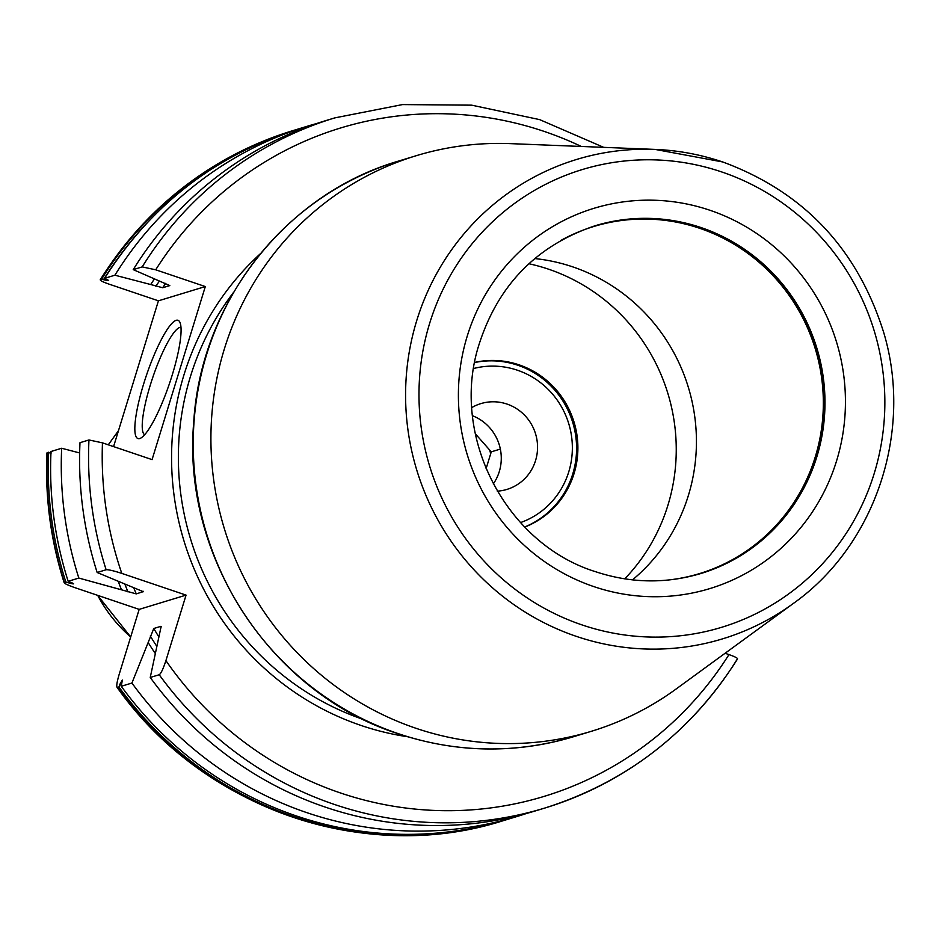 <?xml version="1.0" encoding="UTF-8"?>
<svg xmlns="http://www.w3.org/2000/svg" width="939" height="939" viewBox="0 0 939 939"><rect width="100%" height="100%" fill="white"/><g stroke="black" fill="none" stroke-linecap="round" stroke-linejoin="round"><path stroke-width="1.41" d="M725.084 653.274L728.969 654.589C735.46 656.877 738.242 658.38 737.291 659.061L737.573 658.896C690.998 732.385 626.724 782.117 544.714 808.08A360.705 350.294 -106.9 0 1 159.219 674.742C160.956 673.627 163.198 668.92 165.91 660.622L186.063 595.115L121.8 573.4A349.355 339.272 -106.9 0 1 102.468 442.856L152.071 459.617L205.312 286.559L155.71 269.798L142.2 266.899A360.705 350.294 -106.9 0 1 334.789 117.891L402.526 104.581L471.707 105.168L539.643 119.617L603.695 147.353M102.468 442.856L88.959 439.957L79.991 442.692A360.705 350.294 73.1 0 0 97.151 572.497L106.13 569.762C108.302 569.504 113.525 570.724 121.8 573.4M73.618 583.741L68.171 581.311A360.705 350.294 73.1 0 1 51.011 451.495L61.669 448.255L79.651 452.95M121.366 685.893A358.205 347.864 -106.9 0 1 120.016 684.015L118.936 686.996L117.516 687.418C116.166 687.242 116.671 683.064 119.018 674.883L139.172 609.376L74.909 587.661C67.009 584.868 63.512 583.131 64.415 582.45A360.705 350.294 -106.9 0 1 47.255 452.645L51.258 452.974M47.255 452.645L46.95 452.915C44.966 497.154 50.706 540.43 64.169 582.767L65.836 582.016L68.887 582.931C74.287 584.375 74.944 584.175 70.859 582.333M334.789 117.891L325.81 120.615A360.705 350.294 73.1 0 0 133.232 269.634L142.2 266.899M161.144 626.43L150.24 677.465L159.219 674.742M150.24 677.465A360.705 350.294 73.1 0 0 535.735 810.803L544.714 808.08A360.705 350.294 -106.9 0 0 737.291 659.061M139.172 609.376L186.063 595.115M68.171 581.311L78.829 578.06L136.272 593.882L143.503 591.558M143.209 591.265A316.995 307.851 73.1 0 0 143.397 591.723L97.151 572.497M120.016 684.015L122.34 680.059L121.272 686.28L131.93 683.04L153.785 628.496L160.909 626.325A316.995 307.851 -106.9 0 0 161.25 626.923M502.999 820.756A360.705 350.294 73.1 0 1 117.516 687.418L117.035 687.266C202.589 808.702 364.931 864.936 502.999 820.756L504.431 820.334A360.705 350.294 -106.9 0 1 118.936 686.996M154.43 278.953A328.04 318.567 73.1 0 0 150.686 284.529L162.682 287.745L169.806 285.585L133.232 269.634M118.255 581.358A328.04 318.567 73.1 0 0 121.46 589.715M148.245 642.663A328.04 318.567 73.1 0 0 155.158 653.309M61.669 448.255A360.705 350.294 73.1 0 0 78.829 578.06M316.689 123.525A360.705 350.294 73.1 0 0 307.487 126.19A360.705 350.294 73.1 0 0 114.91 275.197L150.686 284.529M131.93 683.04A360.705 350.294 73.1 0 0 517.412 816.378A360.705 350.294 73.1 0 0 526.544 813.467M121.272 686.28A360.705 350.294 73.1 0 0 506.767 819.618L517.412 816.378M48.675 452.211A360.705 350.294 73.1 0 0 65.836 582.016M505.593 819.97A360.705 350.294 -106.9 0 1 504.431 820.334M108.642 280.573L104.581 278.355C151.109 204.913 215.313 155.228 297.217 129.312A360.705 350.294 73.1 0 0 104.628 278.331L114.91 275.197M293.074 130.568C211.075 156.531 146.789 206.263 100.227 279.752L101.541 279.27A360.705 350.294 -106.9 0 1 294.118 130.251A360.705 350.294 -106.9 0 1 295.668 129.793L293.074 130.568A360.705 350.294 73.1 0 0 100.496 279.587C99.546 280.268 102.328 281.77 108.818 284.059L158.421 300.82L113.572 446.612M106.471 279.306C109.816 280.855 109.159 281.054 104.499 279.904L101.541 279.27M490.663 453.854A79.463 77.174 73.1 0 0 489.712 450.063M475.322 433.783L491.273 451.835L486.085 468.714M491.273 451.835L500.346 449.077M493.28 483.937A44.837 43.546 73.1 0 0 499.278 471.624A44.837 43.546 73.1 0 0 489.759 427.808A44.837 43.546 73.1 0 0 472.54 415.766M497.306 491.156A44.837 43.546 -106.9 0 0 506.943 489.407A44.837 43.546 -106.9 0 0 537.554 447.246A44.837 43.546 -106.9 0 0 506.954 404.052A44.837 43.546 73.1 0 0 480.838 403.617A44.837 43.546 73.1 0 0 471.871 407.526M520.511 522.589A80.601 78.266 -106.9 0 0 572.344 446.131A80.601 78.266 -106.9 0 0 517.366 370.201A80.601 78.266 73.1 0 0 473.643 368.499M524.666 526.979A86.271 83.782 73.1 0 0 576.511 444.523A86.271 83.782 73.1 0 0 517.729 365.212A86.271 83.782 73.1 0 0 474.653 362.536M524.748 527.061A86.271 83.782 -106.9 0 0 577.837 444.804A86.271 83.782 -106.9 0 0 519.021 364.825A86.271 83.782 73.1 0 0 474.676 362.419M624.728 578.847A187.307 181.896 -106.9 0 0 548.458 269.153A187.307 181.896 73.1 0 0 528.88 263.742M632.487 579.868A181.427 176.192 -106.9 0 0 693.123 406.646A181.427 176.192 -106.9 0 0 572.649 266.84A181.427 176.192 73.1 0 0 534.761 258.565M664.46 580.384A181.427 176.192 -106.9 0 0 699.485 573.612A181.427 176.192 -106.9 0 0 823.339 403.019A181.427 176.192 -106.9 0 0 699.543 228.247A181.427 176.192 73.1 0 0 593.906 226.463A181.427 176.192 73.1 0 0 561.041 240.349M594.504 225.947A181.743 176.497 73.1 0 1 699.684 227.931A181.743 176.497 -106.9 0 1 823.679 402.667A181.743 176.497 -106.9 0 1 700.271 573.706M793.197 603.566A250.56 243.33 -106.9 0 1 576.546 636.431A250.56 243.33 -106.9 0 1 408.829 354.531A250.56 243.33 -106.9 0 1 655.058 149.407L722.654 161.942C803.596 191.826 857.26 248.635 883.658 332.347C913.459 431.259 875.512 545.266 793.197 603.566L676.268 688.897A300.82 292.135 -106.9 0 1 591.335 731.305A300.82 292.135 -106.9 0 1 416.165 728.347A300.82 292.135 73.1 0 1 210.911 438.56A300.82 292.135 73.1 0 1 416.259 155.698A300.82 292.135 73.1 0 1 510.429 143.632L655.058 149.407A250.56 243.33 -106.9 0 1 722.525 161.919M158.421 300.82L205.312 286.559M172.213 375.06A62.432 12.23 108.7 0 1 140.697 438.137A62.432 12.23 108.7 0 1 143.714 383.734A62.432 12.23 108.7 0 1 179.865 322.218A62.432 12.23 108.7 0 1 172.213 375.06M144.653 434.757A56.763 11.115 108.7 0 1 150.287 385.119A56.763 11.115 -71.3 0 1 180.969 327.312M407.538 736.728A278.12 270.092 -106.9 0 1 183.938 540.794A278.12 270.092 -106.9 0 1 260.572 253.542M165.91 660.622A349.355 339.272 73.1 0 0 728.969 654.589M581.3 146.461A349.355 339.272 73.1 0 0 155.71 269.798M363.651 719.567A272.439 264.575 -106.9 0 1 233.67 292.217M106.13 569.762A360.705 350.294 -106.9 0 1 88.959 439.957M133.631 587.579A316.995 307.851 73.1 0 0 136.272 593.882M165.675 283.355A316.995 307.851 73.1 0 0 162.682 287.745M153.785 628.496A316.995 307.851 73.1 0 0 158.832 636.865M124.864 584.128A322.676 313.356 73.1 0 0 127.986 591.91M155.874 286.289A322.676 313.356 -106.9 0 1 159.372 281.125M156.637 646.102A322.676 313.356 -106.9 0 1 150.287 636.008M68.383 581.382A358.205 347.864 73.1 0 0 68.887 582.931M104.499 279.904A358.205 347.864 -106.9 0 1 105.191 278.801M122.903 251.57A359.121 348.756 73.1 0 0 103.56 279.634M130.685 636.959A140.474 136.425 -106.9 0 1 97.703 595.361M700.975 227.543A181.743 176.497 73.1 0 0 595.15 225.747C536.075 245.584 497.118 285.972 478.268 346.949C450.638 437.374 506.485 544.151 595.584 571.71C630.726 583.307 665.845 583.905 700.917 573.506A181.743 176.497 -106.9 0 0 824.982 402.62A181.743 176.497 -106.9 0 0 700.975 227.543M709.825 210.23A198.775 193.035 -106.9 0 1 836.579 460.849A198.775 193.035 -106.9 0 1 594.011 586.664A198.775 193.035 73.1 0 1 467.258 336.045A198.775 193.035 73.1 0 1 709.825 210.23M721.61 171.907A239.245 232.344 -106.9 0 1 874.186 473.561A239.245 232.344 -106.9 0 1 582.227 624.987A239.245 232.344 -106.9 0 1 429.651 323.333A239.245 232.344 -106.9 0 1 721.61 171.907M573.659 736.681C515.135 754.017 456.636 753.031 398.159 733.735C271.242 693.287 181.861 557.132 193.704 422.491C200.676 302.452 285.773 193.751 398.582 161.074A300.82 292.135 73.1 0 0 193.234 443.936A300.82 292.135 73.1 0 0 398.488 733.723A300.82 292.135 73.1 0 0 573.659 736.681L591.335 731.305M297.217 129.312L307.487 126.19M108.267 444.816L118.467 430.708M130.685 636.982L97.644 595.338M398.582 161.074L416.259 155.698"/></g></svg>
